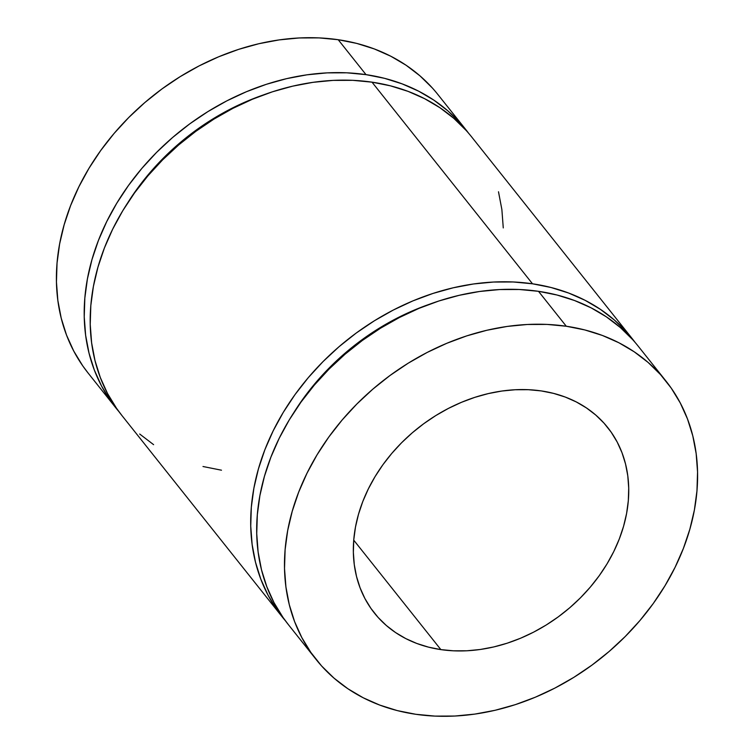 <?xml version="1.0" encoding="UTF-8"?>
<svg xmlns="http://www.w3.org/2000/svg" width="754" height="754" viewBox="0 0 754 754"><rect width="100%" height="100%" fill="white"/><g stroke="black" fill="none" stroke-linecap="round" stroke-linejoin="round"><path stroke-width="1.13" d="M282.335 617.055A223.561 176.408 -38.5 0 0 285.398 620.759L277.048 609.958L268.019 595.123L260.818 579.166L255.502 562.22L252.128 544.473L250.733 526.085L251.327 507.225L253.909 488.083L258.443 468.847L264.89 449.686L273.193 430.807L283.268 412.381L295.021 394.578L308.339 377.584L323.08 361.552L339.121 346.642L356.303 332.985L374.446 320.733L393.399 309.998L412.956 300.865L432.947 293.447L453.173 287.802L473.427 283.985L493.54 282.043L513.295 281.977L532.513 283.796L372.005 82.158A223.561 176.408 141.5 0 0 137.633 188.698A223.561 176.408 141.5 0 0 121.828 415.407L282.335 617.055A223.561 176.408 -38.5 0 1 298.141 390.346A223.561 176.408 -38.5 0 1 532.513 283.796L551.004 287.491L568.591 293.014L585.113 300.318L600.391 309.338L614.303 319.969L626.697 332.128L635.094 342.401A223.561 176.408 -38.5 0 0 632.172 338.593L471.665 136.945A223.561 176.408 141.5 0 0 372.005 82.158L352.787 80.329L333.032 80.395L312.919 82.346L292.656 86.163L272.439 91.8L252.449 99.226L232.892 108.35L213.938 119.094L195.795 131.347L178.613 144.994L162.572 159.905L147.831 175.936L134.514 192.939L122.761 210.734L112.685 229.159L104.382 248.047L97.935 267.199L93.402 286.435L90.819 305.577L90.226 324.437L91.62 342.825L94.995 360.582L100.31 377.518L107.511 393.484L116.54 408.31L121.96 415.577M127.68 202.901L136.634 189.574L149.283 173.429L163.298 158.199L178.538 144.033L194.852 131.064L212.091 119.424L230.093 109.217L248.679 100.555L263.25 94.985A212.383 167.595 141.5 0 0 127.68 202.892M429.742 304.154A212.383 167.595 141.5 0 0 294.173 412.061L303.136 398.743L315.785 382.598L329.79 367.368L345.03 353.202L361.345 340.233L378.593 328.593L396.585 318.386L415.171 309.715L429.742 304.145M665.952 381.034L638.157 346.114A223.561 176.408 141.5 0 0 538.497 291.317L566.292 326.246L538.497 291.317A223.561 176.408 141.5 0 0 304.126 397.867A223.561 176.408 141.5 0 0 288.33 624.576L316.124 659.496A223.561 176.408 -38.5 0 1 331.92 432.787A223.561 176.408 -38.5 0 1 566.292 326.246A223.561 176.408 -38.5 0 1 665.952 381.034A223.561 176.408 -38.5 0 1 650.155 607.743A223.561 176.408 -38.5 0 1 415.784 714.283A223.561 176.408 -38.5 0 1 316.124 659.496M115.843 407.886A223.561 176.408 -38.5 0 0 118.896 411.599L110.555 400.789L101.526 385.963L94.316 369.997L89.01 353.061L85.636 335.304L84.241 316.916L84.834 298.056L87.417 278.914L91.95 259.678L98.397 240.526L106.7 221.638L116.776 203.212L128.529 185.418L141.837 168.415L156.587 152.383L172.628 137.473L189.801 123.826L207.953 111.573L226.897 100.829L246.464 91.705L266.454 84.278L286.671 78.633L306.935 74.825L327.038 72.874L346.802 72.808L366.01 74.637L338.216 39.717A223.561 176.408 141.5 0 0 103.845 146.257A223.561 176.408 141.5 0 0 88.048 372.966L115.843 407.886A223.561 176.408 -38.5 0 1 131.639 181.177A223.561 176.408 -38.5 0 1 366.01 74.637A223.561 176.408 -38.5 0 1 465.67 129.424A223.561 176.408 -38.5 0 1 468.602 133.232L460.204 122.959L447.81 110.81L433.899 100.169L418.611 91.159L402.099 83.854L384.512 78.322L366.01 74.637L338.216 39.717L356.708 43.402L374.304 48.935L390.817 56.239L406.104 65.249L420.006 75.881L432.41 88.039M440.864 649.609L353.73 540.147L440.864 649.609A149.047 117.605 -38.5 0 1 374.427 613.087A149.047 117.605 -38.5 0 1 384.964 461.948A149.047 117.605 -38.5 0 1 541.212 390.911A149.047 117.605 -38.5 0 1 607.649 427.443A149.047 117.605 -38.5 0 1 597.111 578.582A149.047 117.605 -38.5 0 1 440.864 649.609L453.682 650.825L466.849 650.787L480.251 649.486L493.757 646.941L507.244 643.181L520.571 638.233L533.606 632.154L546.245 624.991L558.337 616.819L569.788 607.724L580.486 597.781L590.316 587.093L599.194 575.764L607.027 563.898L613.747 551.608L619.279 539.016L623.577 526.254L626.602 513.427L628.318 500.665L628.713 488.092L627.79 475.831L625.537 463.993L621.993 452.702L617.196 442.061L611.174 432.174L604.001 423.135L595.735 415.03L586.461 407.942L576.273 401.929L565.264 397.056L553.54 393.381L541.212 390.911L528.394 389.705L515.227 389.743L501.825 391.043L488.319 393.588L474.832 397.349L461.505 402.297L448.47 408.376L435.831 415.539L423.739 423.71L412.287 432.805L401.59 442.749L391.76 453.437L382.881 464.766L375.049 476.632L368.329 488.922L362.797 501.514L358.499 514.275L355.473 527.103L353.758 539.864L353.362 552.437L354.286 564.699L356.538 576.537L360.082 587.828L364.879 598.469L370.902 608.355L378.074 617.394L386.34 625.5L395.614 632.587L405.803 638.6L416.811 643.464L428.536 647.149L440.864 649.609M465.67 129.424L437.876 94.504A223.561 176.408 141.5 0 0 338.216 39.717L318.999 37.889L299.244 37.954L279.14 39.905L258.876 43.713L238.65 49.359L218.669 56.786L199.103 65.909L180.159 76.654L162.006 88.906L144.834 102.553L128.793 117.464L114.043 133.496L100.734 150.489L88.981 168.293L78.906 186.719L70.603 205.606L64.156 224.758L59.613 243.994L57.04 263.137L56.446 281.996L57.841 300.384L61.206 318.141L66.522 335.078L73.732 351.034L82.751 365.869L88.18 373.136M415.784 714.283L397.292 710.598L379.696 705.065L363.183 697.761L347.896 688.751L333.994 678.119L321.59 665.961L310.837 652.399L301.807 637.564L294.597 621.607L289.282 604.67L285.917 586.914L284.522 568.525L285.116 549.666L287.689 530.524L292.232 511.287L298.678 492.136L306.982 473.248L317.057 454.822L328.81 437.018L342.118 420.025L356.868 403.993L372.91 389.083L390.082 375.435L408.234 363.174L427.179 352.438L446.745 343.315L466.726 335.888L486.952 330.243L507.216 326.425L527.319 324.484L547.074 324.418L566.292 326.246L584.784 329.932L602.38 335.455L618.893 342.759L634.18 351.779L648.082 362.41L660.485 374.568L671.249 388.131L680.268 402.966L687.478 418.922L692.794 435.859L696.159 453.616L697.554 472.004L696.96 490.863L694.387 510.006L689.844 529.242L683.397 548.394L675.094 567.281L665.019 585.707L653.266 603.511L639.957 620.504L625.207 636.536L609.166 651.447L591.994 665.094L573.841 677.346L554.897 688.091L535.331 697.214L515.35 704.641L495.124 710.287L474.86 714.095L454.756 716.046L435.001 716.111L415.784 714.283M632.681 339.649L620.288 327.49L606.386 316.859L591.098 307.839L574.576 300.535L556.989 295.012L538.497 291.317L519.28 289.498L499.525 289.564L479.421 291.506L459.158 295.323L438.932 300.969L418.941 308.386L399.384 317.519L380.44 328.254L362.288 340.506L345.106 354.163L329.074 369.074L314.324 385.106L301.006 402.099L289.263 419.903L279.187 438.328L270.884 457.207L264.428 476.368L259.894 495.604L257.321 514.746L256.728 533.606L258.122 551.994L261.487 569.741L266.803 586.687L274.004 602.644L283.033 617.479L288.462 624.746M503.267 227.915L501.872 209.527L498.498 191.78M466.189 130.48L453.795 118.331L439.884 107.69L424.596 98.68L408.084 91.375L390.497 85.843L372.005 82.158L532.513 283.796A223.561 176.408 -38.5 0 1 632.172 338.593M139.697 434.031L153.609 444.662M202.996 466.509L221.488 470.204"/></g></svg>
